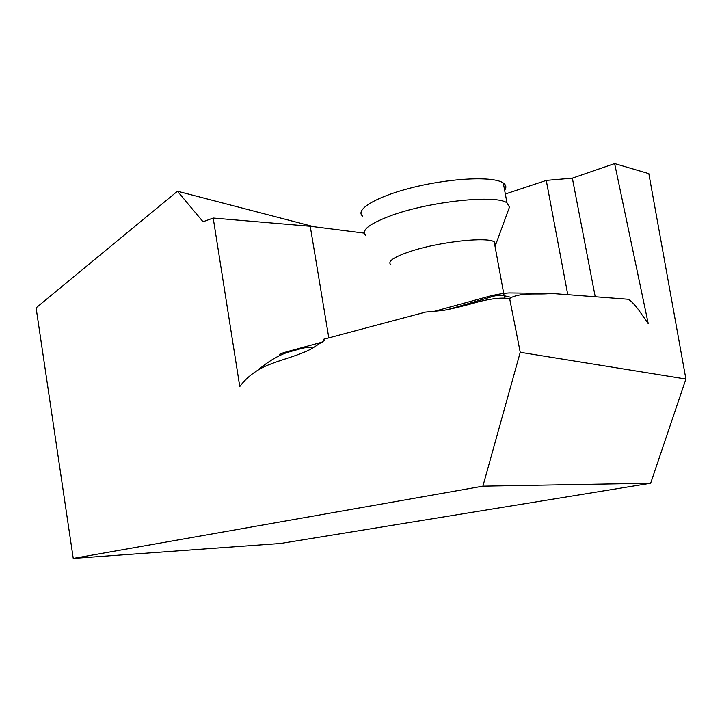 <?xml version="1.0" encoding="UTF-8"?>
<svg xmlns="http://www.w3.org/2000/svg" width="722" height="722" viewBox="0 0 722 722"><rect width="100%" height="100%" fill="white"/><g stroke="black" fill="none" stroke-linecap="round" stroke-linejoin="round"><path stroke-width="1.08" d="M567.772 294.675L546.256 180.419L505.337 194.01M546.256 180.419L572.356 178.163L595.226 296.76M364.384 233.143L310.234 226.266L213.207 218.044L203.044 221.753L177.459 191.231L36.1 307.852L73.247 558.431L280.596 543.476L650.648 483.244L685.9 379.041L648.834 173.641L614.63 163.569L572.356 178.163M324.088 340.649L312.951 347.878C299.233 356.316 273.539 360.892 259.279 369.348C251.283 374.005 244.785 379.736 239.776 386.559L213.207 218.044M73.247 558.431L482.901 486.177L520.237 352.291L509.678 298.737C503.198 297.401 493.316 298.285 480.04 301.381C465.338 305.568 453.145 308.574 443.452 310.406L425.204 312.13M323.627 339.259L425.213 312.193M614.63 163.569L648.239 323.655L638.392 309.585C634.133 304.007 630.739 300.569 628.194 299.26L550.823 293.394M509.678 298.737L510.896 297.672C522.972 291.977 539.289 294.964 550.841 293.457M685.9 379.041L520.237 352.291M650.648 483.244L482.901 486.177M177.459 191.231L314.034 226.753M432.668 311.787L446.837 307.897M446.864 307.897L489.787 296.119C497.359 294.278 503.821 293.213 509.163 292.924L550.651 293.43M280.524 354.962C275.714 354.538 287.807 351.506 294.901 349.556L322.202 342.102M310.234 226.266L328.808 337.878M494.976 245.976L495.861 244.262L494.209 241.825C487.079 236.78 441.963 241.491 413.21 250.525L411.26 251.13C393.815 256.942 387.037 261.508 390.945 264.83M504.642 190.265C506.618 187.413 506.167 184.985 503.288 182.991C493.992 176.222 452.739 177.792 414.988 186.944C377.146 196.014 354.448 209.533 362.634 216.203M508.884 208.703L509.452 207.142L506.988 202.909C496.7 194.552 431.422 201.167 392.876 214.966C369.61 223.423 360.63 230.282 365.946 235.525M511.564 297.617C503.55 294.973 496.637 294.784 490.834 297.058L447.378 309.702M312.328 348.212C311.714 347.896 311.074 346.289 302.283 348.284L289.215 351.903C280.1 354.457 270.064 360.188 259.09 369.095M494.209 241.825L504.579 298.132M503.288 182.991L506.988 202.909M495.861 244.262L509.452 207.142"/></g></svg>
